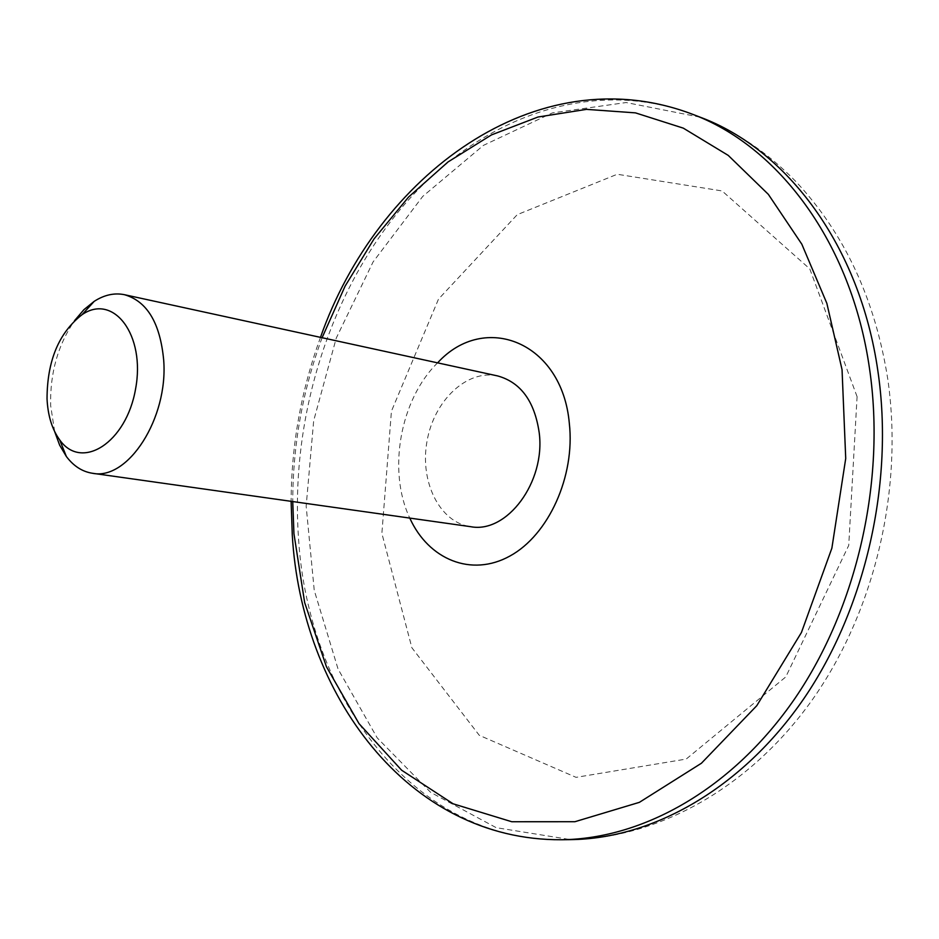 <?xml version="1.0" encoding="UTF-8"?>
<svg xmlns="http://www.w3.org/2000/svg" width="939" height="939" viewBox="0 0 939 939"><rect width="100%" height="100%" fill="white"/><g stroke="black" fill="none" stroke-linecap="round" stroke-linejoin="round"><path stroke-width="0.7" stroke-dasharray="4.7 3.52" d="M54.65 431.576L50.659 405.589C49.908 373.346 57.866 345.036 74.521 320.68M497.6 375.917C467.023 369.109 434.053 400.483 427.045 441.072C419.522 481.566 439.546 522.436 470.592 526.673M437.597 362.853C400.131 399.345 387.326 470.862 409.78 518.082M857.084 396.657L809.782 268.883L722.103 190.946L617.24 174.255L517.236 214.667L438.478 299.154L391.434 411.2L381.88 533.411L411.869 647.746L479.289 735.319L576.088 777.351L686.209 759.064L785.79 676.913L848.727 545.406L857.084 396.657M561.569 839.748C413.477 841.497 308.004 697.067 298.508 538.176C290.233 419.005 328.979 293.191 403.465 205.641C478.01 118.995 589.211 75.766 691.62 113.912M322.1 337.723C302.628 390.601 292.839 445.203 292.745 501.555M700.083 117.164L626.137 102.539L552.367 112.903L483.385 145.404L422.738 196.404L373.076 261.946L336.279 338.04L313.673 420.754L306.161 506.18L314.236 590.314L338.052 669.026L377.22 737.901L430.625 792.34L496.203 827.67L570.63 839.63C661.443 838.234 753.231 784.722 814.442 696.761C875.488 608.39 903.377 488.268 887.86 379.638C875.359 299.729 844.701 233.705 795.908 181.591C767.609 152.517 735.671 131.049 700.083 117.164M320.481 337.371C301.161 390.319 291.372 444.969 291.113 501.32"/><path stroke-width="1.41" d="M74.521 320.68L83.911 309.682L94.193 301.349C104.299 294.869 114.382 292.651 124.441 294.693C147.094 301.231 160.17 323.016 163.679 360.06C168.398 418.301 127.88 480.791 92.445 473.268C82.303 471.695 73.618 466.12 66.387 456.53L59.638 445.145L54.65 431.576M92.445 473.268L470.592 526.673C506.86 533.833 545.688 482.106 539.209 432.738C534.608 401.27 520.734 382.326 497.6 375.917L124.441 294.693M409.78 518.082C428.513 559.527 471.343 577.426 509.924 556.029C548.552 535.019 575.29 476.308 569.327 423.383C562.203 341.913 484.501 311.443 437.597 362.853M47.032 398.84C47.161 360.811 58.852 332.746 82.116 314.635C113.513 292.921 145.709 335.059 135.592 388.852C126.401 442.809 81.587 471.143 59.673 439.875C52.103 429.416 47.877 415.731 47.032 398.84M320.481 337.371C376.785 176.473 535.735 55.436 691.62 113.912C778.079 145.827 851.544 242.368 869.549 368.827C885.947 480.592 857.096 607.251 795.204 698.017C732.995 788.701 643.661 838.797 561.569 839.748C406.669 840.675 301.372 693.005 292.287 535.136L291.113 501.32M292.745 501.555L293.942 533.692L304.659 602.592L326.455 666.796L359.015 723.617L401.646 770.226L453.15 803.819L511.743 821.731L574.891 821.719L639.389 802.34L701.41 763.254L756.787 705.682L801.437 632.487L831.872 548.188L845.722 458.49L842.048 369.684L826.86 303.356L801.824 244.199L768.36 194.373L728.23 155.393L683.299 128.138L635.457 112.868L586.488 109.37L538.024 117.011L491.461 134.911L447.985 161.978L408.594 197.026L374.086 238.835L345.083 286.149L322.1 337.723M561.569 839.748L570.63 839.63C652.652 838.691 741.833 788.83 803.878 698.616C865.617 608.308 894.327 482.317 877.895 371.093C859.866 245.243 786.471 149.066 700.083 117.164L691.62 113.912M59.673 439.875L66.387 456.53M82.116 314.635L94.193 301.349"/></g></svg>
